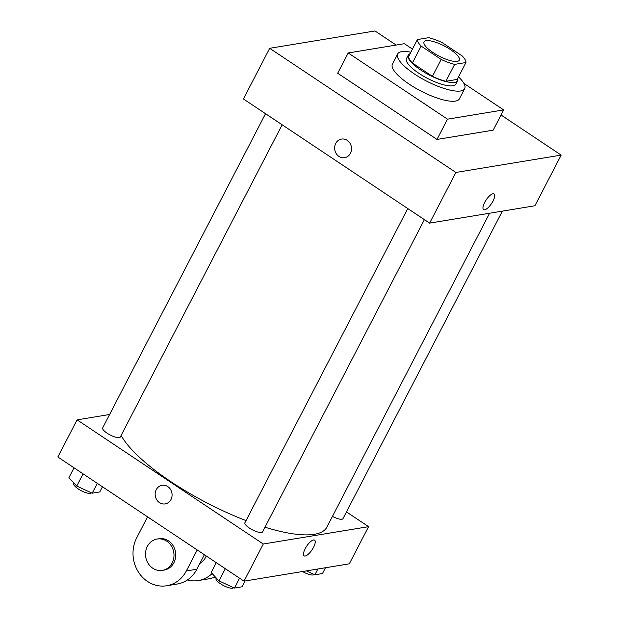 <?xml version="1.0" encoding="UTF-8"?>
<svg xmlns="http://www.w3.org/2000/svg" width="619" height="619" viewBox="0 0 619 619"><rect width="100%" height="100%" fill="white"/><g stroke="black" fill="none" stroke-linecap="round" stroke-linejoin="round"><path stroke-width="0.93" d="M450.462 49.59A19.862 5.703 -152.6 0 1 459.321 60.175A19.862 5.703 -152.6 0 1 439.064 56.097A19.862 5.703 -152.6 0 1 424.061 41.899A19.862 5.703 -152.6 0 1 450.462 49.59M428.727 37.689L417.407 39.554A27.058 7.768 -152.6 0 0 421.152 46.1L441.169 59.447A27.058 7.768 -152.6 0 0 454.648 64.384L465.968 62.519A27.058 7.768 -152.6 0 0 462.231 55.973L442.206 42.626A27.058 7.768 -152.6 0 0 428.727 37.689M454.648 64.384L445.897 81.275L457.217 79.41L465.968 62.519M445.897 81.275A27.058 7.768 -152.6 0 1 432.418 76.338L441.169 59.447M417.407 39.554L408.656 56.445A27.058 7.768 -152.6 0 0 412.393 62.983L432.418 76.338M410.064 53.729A27.801 7.985 27.4 0 0 408.254 55.13A27.801 7.985 27.4 0 0 424.82 72.555A27.801 7.985 27.4 0 0 454.656 82.412A27.801 7.985 27.4 0 0 457.619 80.718A27.801 7.985 27.4 0 0 457.72 78.427M457.619 80.718L455.87 84.099A27.801 7.985 -152.6 0 1 452.907 85.786A27.801 7.985 -152.6 0 1 423.071 75.936A27.801 7.985 -152.6 0 1 406.497 58.511L408.254 55.13M412.393 62.983L421.152 46.1M458.517 76.895A37.728 10.833 -152.6 0 1 464.683 88.664A37.728 10.833 -152.6 0 1 426.197 80.919A37.728 10.833 -152.6 0 1 397.684 53.938A37.728 10.833 -152.6 0 1 410.861 52.189M464.683 88.664L459.43 98.8A37.728 10.833 -152.6 0 1 420.943 91.055A37.728 10.833 -152.6 0 1 392.431 64.074L397.684 53.938M463.902 83.403L503.657 109.919L447.506 119.173L348.203 52.955L404.362 43.701L412.463 49.102M503.657 109.919L493.157 130.183L436.999 139.437L337.695 73.22L348.203 52.955M396.129 45.055L374.975 30.95L269.683 48.297L455.878 172.453L561.17 155.106L501.026 115.002M483.586 209.632A9.432 3.242 123.7 0 0 484.662 209.802A9.432 3.242 -56.3 0 1 483.594 209.632A9.432 3.242 -56.3 0 1 486.124 199.983A9.432 3.242 -56.3 0 1 494.055 193.933A9.432 3.242 -56.3 0 1 492.298 202.343A9.432 3.242 -56.3 0 1 484.669 209.802A9.432 3.242 123.7 0 0 492.298 202.343A9.432 3.242 123.7 0 0 494.055 193.933M269.683 48.297L243.422 98.963L429.617 223.119L534.901 205.771L561.17 155.106M429.617 223.119L455.878 172.453M341.549 139.074A9.432 8.434 -99.4 0 0 335.715 143.461A9.432 8.434 80.6 0 1 341.549 139.074A9.432 8.434 80.6 0 1 351.406 147.005A9.432 8.434 80.6 0 1 344.621 157.683A9.432 8.434 80.6 0 1 336.194 153.566A9.432 8.434 80.6 0 1 335.715 143.461A9.432 8.434 -99.4 0 0 336.194 153.566A9.432 8.434 -99.4 0 0 344.621 157.683M436.999 139.437L447.506 119.173M489.583 213.238L326.855 527.171A117.169 33.635 -152.6 0 1 314.375 534.298A117.169 33.635 -152.6 0 1 264.978 527.195M246.029 520.602A117.169 33.635 -152.6 0 1 121.123 435.451M424.402 219.644L262.549 531.876A9.927 2.847 -152.6 0 1 252.428 529.841A9.927 2.847 -152.6 0 1 244.923 522.738L407.774 208.557M502.38 211.133L342.996 518.621A9.927 2.847 -152.6 0 1 341.936 519.225A9.927 2.847 -152.6 0 1 332.457 516.37M282.148 124.79L120.303 437.022A9.927 2.847 -152.6 0 1 119.243 437.625A9.927 2.847 -152.6 0 1 108.588 434.105A9.927 2.847 -152.6 0 1 102.669 427.884L265.528 113.703M244.025 581.164L57.83 457.008L77.089 419.852L109.617 414.49L77.089 419.852L263.284 544.008L368.576 526.661L346.47 511.921L368.576 526.661L349.317 563.816L244.025 581.164L263.284 544.008L368.576 526.661M74.032 467.802L68.91 477.675L76.748 486.062L92.185 493.196L99.783 491.943L102.468 486.766M76.748 486.062L83.085 473.845M92.185 493.196L97.299 483.323M91.38 492.817A9.927 2.847 -152.6 0 1 81.174 490.658A9.927 2.847 -152.6 0 1 73.785 483.617L74.025 483.145M306.413 570.88L314.878 574.796L322.476 573.542L325.486 567.739M314.878 574.796L317.887 568.993M314.065 574.424A9.927 2.847 -152.6 0 1 302.529 571.523M216.279 562.663L211.164 572.529L219.002 580.916L234.439 588.05L242.037 586.797L245.047 580.993M219.002 580.916L225.331 568.699M234.439 588.05L239.553 578.177M233.626 587.679A9.927 2.847 -152.6 0 1 223.42 585.512A9.927 2.847 -152.6 0 1 216.031 578.471L216.279 577.999M162.093 485.288A9.432 8.434 -99.4 0 0 156.251 489.675A9.432 8.434 80.6 0 1 162.093 485.288A9.432 8.434 80.6 0 1 171.943 493.219A9.432 8.434 80.6 0 1 165.157 503.905A9.432 8.434 80.6 0 1 156.731 499.781A9.432 8.434 80.6 0 1 156.251 489.675A9.432 8.434 -99.4 0 0 156.739 499.781A9.432 8.434 -99.4 0 0 165.157 503.905M77.089 419.852L263.284 544.008M304.13 555.847A9.432 3.242 123.7 0 0 305.206 556.017A9.432 3.242 -56.3 0 1 304.13 555.847A9.432 3.242 -56.3 0 1 306.668 546.198A9.432 3.242 -56.3 0 1 314.599 540.147A9.432 3.242 -56.3 0 1 312.835 548.558A9.432 3.242 -56.3 0 1 305.206 556.017A9.432 3.242 123.7 0 0 312.835 548.558A9.432 3.242 123.7 0 0 314.591 540.147M199.883 563.398A15.885 14.206 -99.4 0 0 206.204 555.939M212.116 573.55A31.77 28.412 80.6 0 1 198.258 580.56A31.77 28.412 80.6 0 1 187.348 579.995M147.57 516.842L136.683 537.857A31.77 28.412 -99.4 0 0 138.3 571.879A31.77 28.412 -99.4 0 0 166.673 585.76L177.196 584.027A31.77 28.412 -99.4 0 0 196.857 569.232L204.378 554.725M198.258 580.56L208.789 578.827A31.77 28.412 -99.4 0 0 215.219 576.869M162.333 570.378L164.089 570.084A15.885 14.206 -99.4 0 0 175.564 557.587A15.885 14.206 -99.4 0 0 168.507 540.898A15.885 14.206 -99.4 0 0 158.921 538.739L157.164 539.025A15.885 14.206 80.6 0 1 166.751 541.192A15.885 14.206 80.6 0 1 173.807 557.874A15.885 14.206 80.6 0 1 162.333 570.378A15.885 14.206 80.6 0 1 145.736 557.007A15.885 14.206 80.6 0 1 157.164 539.025M166.673 585.76A31.77 28.412 -99.4 0 0 186.327 570.966L197.221 549.951M186.327 570.966L196.857 569.232"/></g></svg>
